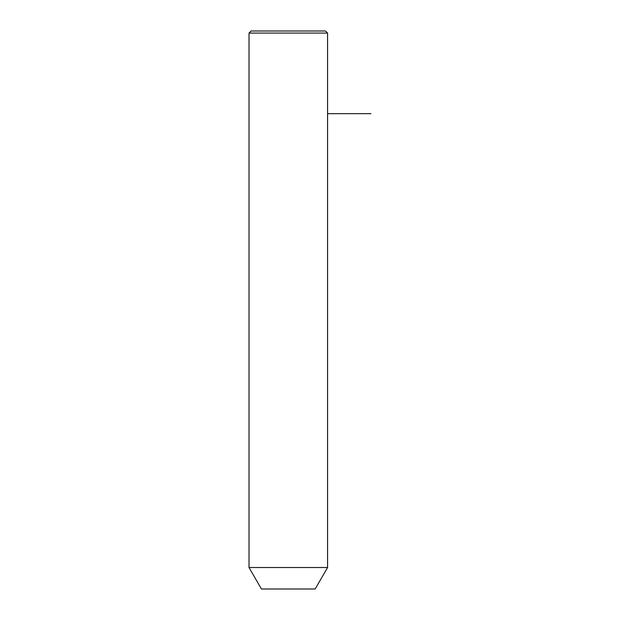 <?xml version="1.0" encoding="UTF-8"?>
<svg xmlns="http://www.w3.org/2000/svg" width="620" height="620" viewBox="0 0 620 620"><rect width="100%" height="100%" fill="white"/><g stroke="black" fill="none" stroke-linecap="round" stroke-linejoin="round"><path stroke-width="0.93" d="M253.844 567.525L327.569 567.525L327.569 33.069L249.031 33.069L249.031 567.525L253.844 567.525M249.031 567.525L261.431 589L315.169 589L327.569 567.525M249.031 33.069L251.1 31L325.5 31L327.569 33.069M327.569 113.669L370.969 113.669"/></g></svg>
